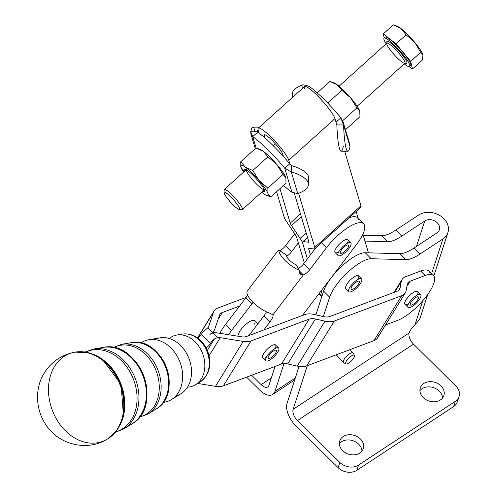 <?xml version="1.0" encoding="UTF-8"?>
<svg xmlns="http://www.w3.org/2000/svg" width="497" height="497" viewBox="0 0 497 497"><rect width="100%" height="100%" fill="white"/><g stroke="black" fill="none" stroke-linecap="round" stroke-linejoin="round"><path stroke-width="0.75" d="M335.854 354.951L343.495 362.512A6.753 2.199 -45.3 0 1 343.415 360.89A6.753 2.199 -45.3 0 1 343.526 360.58A6.753 2.199 -45.3 0 1 348.285 354.703A6.753 2.199 -45.3 0 1 352.994 352.907L349.77 349.72M457.762 399.066A13.506 10.704 -162 0 1 453.581 406.608L356.883 470.28A13.506 10.704 -162 0 1 338.134 467.665L295.765 425.767A18.01 9.275 56.6 0 1 287.055 403.359L299.076 366.438L287.055 403.359A18.01 9.275 -123.4 0 0 295.765 425.767L338.134 467.665L339.836 462.446L297.461 420.549L413.498 344.148L455.867 386.045L413.498 344.148A9.002 4.641 56.6 0 1 409.143 332.947A9.002 4.641 -123.4 0 0 413.498 344.148L297.461 420.549A9.002 4.641 56.6 0 1 293.106 409.348L409.143 332.947A11.257 3.672 -45.3 0 1 415.007 324.64L418.716 320.515A18.01 14.276 18 0 0 420.313 317.372L427.793 294.392M361.959 451.077A12.382 9.816 18 0 0 352.845 440.677A12.382 9.816 18 0 0 339.352 443.722A12.382 9.816 -162 0 1 352.845 440.677A12.382 9.816 -162 0 1 361.959 451.077M442.541 398.022A12.382 9.816 18 0 0 433.427 387.617A12.382 9.816 18 0 0 419.934 390.661A12.382 9.816 -162 0 1 433.427 387.617A12.382 9.816 -162 0 1 442.541 398.022M259.446 389.859L246.587 377.142L259.446 389.859A18.01 9.275 -123.4 0 0 274.947 391.387L295.317 377.981L274.947 391.387A18.01 9.275 56.6 0 1 272.747 394.463A18.01 9.275 56.6 0 1 259.446 389.859M268.896 385.405L275.071 366.438L268.896 385.405A9.002 4.641 56.6 0 1 261.142 384.641A9.002 4.641 -123.4 0 0 267.796 386.939A9.002 4.641 -123.4 0 0 268.896 385.405M363.201 235.224L381.771 235.727A33.765 11.009 134.7 0 0 395.817 230.074L418.691 215.015A18.01 14.276 -162 0 1 439.808 215.499A18.01 14.276 -162 0 1 447.921 232.559A18.01 14.276 -162 0 1 442.902 238.958L431.595 273.692L442.902 238.958L420.033 254.017A33.765 11.009 -45.3 0 1 405.981 259.664L371.259 258.732L365.202 252.749A31.516 10.275 134.7 0 0 341.998 266.013A31.516 10.275 134.7 0 0 323.584 291.149L329.635 297.131A31.516 10.275 -45.3 0 1 348.055 271.996A31.516 10.275 -45.3 0 1 371.259 258.732A31.516 10.275 134.7 0 0 348.055 271.996A31.516 10.275 134.7 0 0 329.635 297.131L323.311 316.564L329.635 297.131L323.584 291.149L315.862 314.874L323.584 291.149A31.516 10.275 -45.3 0 1 341.998 266.013A31.516 10.275 -45.3 0 1 365.202 252.749L371.259 258.732L405.981 259.664L399.93 253.681A33.765 11.009 134.7 0 0 413.976 248.028L436.851 232.969A9.002 7.138 18 0 0 439.36 229.769A9.002 7.138 18 0 0 435.304 221.24A9.002 7.138 18 0 0 424.742 220.997L416.48 246.382L424.742 220.997L401.874 236.056A33.765 11.009 -45.3 0 1 387.822 241.71L364.953 241.095L387.822 241.71A33.765 11.009 134.7 0 0 401.874 236.056L424.742 220.997A9.002 7.138 -162 0 1 437.242 222.737A9.002 7.138 -162 0 1 436.851 232.969L413.976 248.028A33.765 11.009 -45.3 0 1 399.93 253.681L368.451 252.836L399.93 253.681L405.981 259.664A33.765 11.009 134.7 0 0 420.033 254.017L413.976 248.028L420.033 254.017L442.902 238.958A18.01 14.276 18 0 0 443.691 218.494A18.01 14.276 18 0 0 418.691 215.015L395.817 230.074L401.874 236.056L395.817 230.074A33.765 11.009 -45.3 0 1 381.771 235.727L387.822 241.71L381.771 235.727L363.201 235.224M418.716 320.515L415.007 324.64L422.798 300.716L415.007 324.64A11.257 3.672 134.7 0 0 409.143 332.947L293.106 409.348A9.002 4.641 -123.4 0 0 297.461 420.549L339.836 462.446L338.134 467.665A13.506 10.704 18 0 0 356.883 470.28L358.579 465.055A13.506 10.704 -162 0 1 339.836 462.446A13.506 10.704 18 0 0 358.579 465.055L455.277 401.39A13.506 10.704 18 0 0 455.867 386.045A13.506 10.704 -162 0 1 459.042 396.594A13.506 10.704 -162 0 1 455.277 401.39L358.579 465.055L356.883 470.28L453.581 406.608L455.277 401.39L453.581 406.608A13.506 10.704 18 0 0 457.339 401.812L459.042 396.594M284.011 363.555L274.947 391.387L284.011 363.555M271.331 377.931L261.142 384.641L251.644 375.241L261.142 384.641L271.331 377.931M307.326 365.674L293.106 409.348L307.326 365.674M433.49 275.562A31.516 10.275 -45.3 0 1 425.016 298.063A31.516 10.275 -45.3 0 1 397.47 320.441A31.516 10.275 134.7 0 0 430.098 290.919A31.516 10.275 134.7 0 0 425.196 275.512A31.516 10.275 -45.3 0 1 433.49 275.562L428.954 271.076A31.516 10.275 134.7 0 0 420.655 271.02L425.196 275.512L410.23 281.134A13.506 7.38 31.7 0 0 407.82 283.017A13.506 7.38 31.7 0 0 407.26 284.489A13.506 7.38 -148.3 0 1 410.23 281.134L406.888 286.552L410.23 281.134L425.196 275.512L420.655 271.02L405.695 276.643A20.259 11.064 31.7 0 0 401.234 281.681L394.811 292.093L401.234 281.681L400.116 287.856A13.506 7.38 -148.3 0 1 397.146 291.217L329.828 316.514A13.506 7.38 -148.3 0 1 323.578 316.62L314.023 314.458A20.259 11.064 31.7 0 0 304.636 314.626A20.259 11.064 -148.3 0 1 314.023 314.458L323.578 316.62A13.506 7.38 31.7 0 0 329.828 316.514L397.146 291.217A13.506 7.38 31.7 0 0 399.563 289.329A13.506 7.38 31.7 0 0 400.116 287.856L398.495 290.49L400.116 287.856L401.234 281.681A20.259 11.064 -148.3 0 1 402.073 279.469A20.259 11.064 -148.3 0 1 405.695 276.643L420.655 271.02A31.516 10.275 -45.3 0 1 430.122 274.431M361.555 278.867A9.002 2.939 -45.3 0 1 361.891 279.768A9.002 2.939 134.7 0 0 351.795 284.663A9.002 2.939 134.7 0 0 351.988 291.372A9.002 2.939 134.7 0 0 361.891 279.768A9.002 2.939 -45.3 0 1 356.337 288.272A9.002 2.939 -45.3 0 1 348.894 291.671A9.002 2.939 -45.3 0 1 353.137 283.203A9.002 2.939 -45.3 0 1 361.555 278.867L358.53 275.872A9.002 2.939 134.7 0 0 351.994 278.475A9.002 2.939 134.7 0 0 345.75 286.52A9.002 2.939 -45.3 0 1 354.641 276.593A9.002 2.939 -45.3 0 1 358.07 279.364M359.828 453.022A12.382 9.816 -162 0 1 339.668 445.728A12.382 9.816 -162 0 1 355.02 435.62A12.382 9.816 -162 0 1 359.828 453.022A12.382 9.816 18 0 0 363.282 448.623A12.382 9.816 18 0 0 354.547 435.459A12.382 9.816 18 0 0 339.737 440.957A12.382 9.816 18 0 0 345.309 452.686A12.382 9.816 18 0 0 359.828 453.022M440.41 399.961A12.382 9.816 -162 0 1 420.251 392.673A12.382 9.816 -162 0 1 435.602 382.566A12.382 9.816 -162 0 1 440.41 399.961A12.382 9.816 18 0 0 443.858 395.562A12.382 9.816 18 0 0 435.123 382.398A12.382 9.816 18 0 0 420.313 387.902A12.382 9.816 18 0 0 425.892 399.631A12.382 9.816 18 0 0 440.41 399.961M368.451 252.836L365.202 252.749L368.451 252.836L362.891 234.18L368.451 252.836M295.342 234.77L286.732 221.935A18.01 2.994 48 0 1 284.172 217.17L276.587 191.724L284.172 217.17A18.01 2.994 -132 0 0 286.732 221.935L295.342 234.77A9.002 1.497 48 0 1 296.622 237.15A9.002 1.497 -132 0 0 295.342 234.77M301.319 216.704L291.503 225.539L300.113 238.374L306.158 232.931L300.113 238.374A18.01 2.994 48 0 1 302.679 243.132L307.37 258.887L302.679 243.132A18.01 2.994 -132 0 0 300.113 238.374L291.503 225.539L301.319 216.704M273.12 145.59L275.251 143.67L273.12 145.59M265.361 134.96L264.236 135.973L264.783 137.806L264.236 135.973L265.361 134.96M314.676 248.811L360.878 207.23A18.01 2.994 -132 0 0 360.934 205.814L314.738 247.394A18.01 2.994 48 0 1 314.676 248.811A18.01 2.994 48 0 1 314.054 248.954L309.103 248.376A9.002 1.497 -132 0 0 308.792 248.444A9.002 1.497 -132 0 0 308.761 249.152L309.563 248.425L308.761 249.152L310.457 254.843L315.868 247.736L303.804 263.572A6.753 2.199 -45.3 0 1 298.256 268.504A6.753 2.199 134.7 0 0 303.804 263.572L309.855 269.554A6.753 2.199 -45.3 0 1 303.381 274.884L272.959 314.794A11.257 3.672 -45.3 0 1 270.076 321.745L263.814 329.965L246.531 336.463L302.443 315.446L263.814 329.965L270.076 321.745L264.025 315.763L248.935 335.556L264.025 315.763L270.076 321.745A11.257 3.672 134.7 0 0 272.959 314.794L303.381 274.884A6.753 2.199 134.7 0 0 309.855 269.554L303.804 263.572L310.457 254.843L308.761 249.152A9.002 1.497 48 0 1 309.103 248.376L314.054 248.954A18.01 2.994 -132 0 0 314.738 247.394L360.934 205.814L344.663 151.237L360.934 205.814A18.01 2.994 48 0 1 360.257 207.373M308.755 241.815L308.345 242.188A9.002 1.497 -132 0 0 308.656 242.12A9.002 1.497 -132 0 0 308.687 241.412L294.41 193.526L308.687 241.412A9.002 1.497 48 0 1 308.345 242.188L308.755 241.815M282.7 154.225A13.73 2.286 -132 0 0 273.598 141.881A13.73 2.286 -132 0 0 264.28 134.892A13.73 2.286 -132 0 0 264.236 135.973A13.73 2.286 48 0 1 272.033 140.284A13.73 2.286 48 0 1 282.7 154.225L283.346 156.393L282.7 154.225M304.381 88.404A22.738 3.783 48 0 1 317.285 95.542A22.738 3.783 48 0 1 334.947 118.634L336.848 125.051L334.947 118.634L288.751 160.208L289.925 164.159L288.751 160.208L334.947 118.634A22.738 3.783 -132 0 0 319.882 98.189A22.738 3.783 -132 0 0 304.456 86.621L258.254 128.201A22.738 3.783 48 0 1 273.685 139.769A22.738 3.783 48 0 1 288.751 160.208A22.738 3.783 -132 0 0 271.089 137.122A22.738 3.783 -132 0 0 258.185 129.984A22.738 3.783 48 0 1 258.254 128.201M298.616 193.308L314.738 247.394L298.616 193.308M302.71 243.163A18.01 2.994 48 0 1 302.766 241.747A18.01 2.994 48 0 1 303.387 241.61L307.612 237.808L303.387 241.61L308.345 242.188L303.387 241.61A18.01 2.994 -132 0 0 302.71 243.163L307.388 258.869L302.71 243.163M300.486 213.915L290.223 223.153A9.002 1.497 -132 0 0 291.503 225.539A9.002 1.497 48 0 1 290.223 223.153L279.954 188.698L290.223 223.153L300.486 213.915M321.994 296.038L319.279 293.354L321.994 296.038M321.192 290.851L322.379 294.845L321.192 290.851M258.645 128.027A41.649 4.703 -89.8 0 1 259.602 127.164L252.892 127.139A41.649 4.703 90.2 0 0 250.712 131.792L257.421 131.817L257.67 132.165A41.649 6.927 48 0 1 259.148 133.233L258.185 129.984L259.148 133.233A41.649 6.927 48 0 1 264.783 137.806A41.649 6.927 -132 0 0 259.148 133.233A41.649 6.927 -132 0 0 257.67 132.165L252.718 136.619A41.649 6.927 48 0 1 284.769 168.309L289.714 163.848L289.925 164.159L289.714 163.848A41.649 6.927 -132 0 0 283.346 156.393A41.649 6.927 48 0 1 289.714 163.848L284.769 168.309L291.323 171.943L291.609 165.619L289.937 164.153L291.609 165.619L291.323 171.943L284.769 168.309L291.907 192.258A41.649 6.927 48 0 1 283.514 185.493A41.649 6.927 -132 0 0 291.907 192.258L297.778 193.606L291.323 171.943L297.778 193.606A41.649 14.5 -177.4 0 0 291.323 171.943A41.649 14.5 2.6 0 1 308.395 184.586A41.649 14.5 2.6 0 1 297.778 193.606L291.907 192.258L284.769 168.309A41.649 6.927 -132 0 0 252.718 136.619L250.886 133.904L250.712 131.792A41.649 4.703 -89.8 0 1 255.036 131.804M378.416 335.593A20.259 11.064 -148.3 0 1 373.961 340.631L306.643 365.929A20.259 11.064 -148.3 0 1 297.262 366.096L287.707 363.928A13.506 7.38 31.7 0 0 281.451 364.04L223.346 385.877A20.259 11.064 -148.3 0 1 215.487 386.343L197.626 383.435L215.487 386.343L243.213 341.414L220.246 337.674L209.063 355.784L220.246 337.674L243.213 341.414L215.487 386.343A20.259 11.064 31.7 0 0 223.346 385.877L281.451 364.04L309.177 319.111L251.072 340.948L223.346 385.877L251.072 340.948A20.259 11.064 -148.3 0 1 243.213 341.414A20.259 11.064 31.7 0 0 251.072 340.948L309.177 319.111L281.451 364.04A13.506 7.38 -148.3 0 1 287.707 363.928L297.262 366.096L324.988 321.168L315.433 318.999L287.707 363.928L315.433 318.999A13.506 7.38 31.7 0 0 309.177 319.111A13.506 7.38 -148.3 0 1 315.433 318.999L324.988 321.168L297.262 366.096A20.259 11.064 31.7 0 0 306.643 365.929L373.961 340.631L401.688 295.703L334.369 321L306.643 365.929L334.369 321A20.259 11.064 -148.3 0 1 324.988 321.168A20.259 11.064 31.7 0 0 334.369 321L401.688 295.703L373.961 340.631A20.259 11.064 31.7 0 0 377.583 337.805L405.31 292.876A20.259 11.064 -148.3 0 1 401.688 295.703A20.259 11.064 31.7 0 0 406.142 290.664A20.259 11.064 -148.3 0 1 405.31 292.876M218.32 333.033L241.293 336.767A13.506 7.38 31.7 0 0 246.531 336.463A13.506 7.38 -148.3 0 1 241.293 336.767L218.32 333.033A20.259 11.064 31.7 0 0 213.101 332.866A20.259 11.064 -148.3 0 1 218.32 333.033M209.896 334.419L213.101 332.866L217.779 337.494A13.506 7.38 -148.3 0 1 220.246 337.674A13.506 7.38 31.7 0 0 217.779 337.494L213.101 332.866L209.896 334.419L212.567 332.344L207.889 327.716L205.354 329.933A6.753 2.199 134.7 0 0 201.304 334.444L210.38 343.421A6.753 2.199 -45.3 0 1 214.437 338.911L217.779 337.494L214.437 338.911L207.324 350.435L214.437 338.911A6.753 2.199 134.7 0 0 210.38 343.421L201.304 334.444A6.753 2.199 -45.3 0 1 197.992 338.314A6.753 2.199 134.7 0 0 201.304 334.444A6.753 2.199 -45.3 0 1 205.354 329.933L207.889 327.716L212.567 332.344L209.896 334.419M407.26 284.489L406.142 290.664L407.26 284.489M266.392 357.281A9.002 2.939 -45.3 0 1 263.261 354.498A9.002 2.939 -45.3 0 1 272.288 345.365A9.002 2.939 -45.3 0 1 275.114 348.465M304.636 314.626L302.443 315.446L304.636 314.626M385.529 324.926L397.47 320.441L385.529 324.926M408.484 303.878A9.002 2.939 -45.3 0 1 405.353 301.095A9.002 2.939 -45.3 0 1 414.386 291.963A9.002 2.939 -45.3 0 1 417.207 295.063M206.18 348.049A6.753 2.199 134.7 0 0 210.38 343.421A6.753 2.199 -45.3 0 1 206.18 348.049M213.573 312.104L197.582 338.016L213.573 312.104A20.259 11.064 -148.3 0 1 214.157 310.855A20.259 11.064 -148.3 0 1 217.779 308.028L246.208 297.349L217.779 308.028A20.259 11.064 31.7 0 0 213.573 312.104L208.728 326.293L213.573 312.104M207.771 327.846L208.728 326.293A13.506 7.38 -148.3 0 1 207.889 327.716A13.506 7.38 31.7 0 0 208.342 327.119A13.506 7.38 31.7 0 0 208.728 326.293L207.771 327.846M219.519 315.235L214.673 329.424A20.259 11.064 -148.3 0 1 214.089 330.667A20.259 11.064 -148.3 0 1 212.567 332.344A20.259 11.064 31.7 0 0 214.673 329.424L219.519 315.235A13.506 7.38 -148.3 0 1 222.321 312.52L218.115 319.329L222.321 312.52A13.506 7.38 31.7 0 0 219.904 314.402A13.506 7.38 31.7 0 0 219.519 315.235M219.854 333.282A31.516 10.275 -45.3 0 1 225.526 324.491L239.604 306.028L222.321 312.52L239.604 306.028L225.526 324.491A31.516 10.275 134.7 0 0 219.854 333.282M363.605 223.787A31.516 10.275 -45.3 0 1 356.399 244.654L302.443 315.446L356.399 244.654A31.516 10.275 134.7 0 0 359.35 222.699A31.516 10.275 134.7 0 0 326.486 247.736A31.516 10.275 -45.3 0 1 363.605 223.787L357.548 217.798A31.516 10.275 134.7 0 0 349.149 217.785A31.516 10.275 -45.3 0 1 358.492 219.419M358.2 218.438L356.132 211.505L358.2 218.438M298.318 242.84L296.622 237.15L298.349 242.871L291.571 251.768A6.753 2.199 -45.3 0 1 286.607 256.315A6.753 2.199 134.7 0 0 291.571 251.768L298.318 242.84M326.486 247.736L309.855 269.554L326.486 247.736L321.429 242.735L326.486 247.736M338.594 252.103A9.002 2.939 -45.3 0 1 337.171 246.636A9.002 2.939 -45.3 0 1 345.657 239.691A9.002 2.939 -45.3 0 1 347.316 243.281M299.051 270.604L303.381 274.884C300.43 275.021 299.008 273.449 299.113 270.175A18.01 6.275 -142.7 0 1 278.91 250.215L277.357 251.47L278.91 250.215A18.01 6.275 37.3 0 0 299.113 270.175L296.417 264.938A9.002 3.137 -142.7 0 1 286.315 254.955A9.002 3.137 37.3 0 0 296.417 264.938L299.113 270.175L299.79 273.468L303.381 274.884L299.051 270.604M266.429 311.818A11.257 3.672 -45.3 0 1 264.025 315.763A11.257 3.672 134.7 0 0 266.429 311.818M304.319 262.894L298.349 242.871L304.319 262.894M252.973 302.306A11.257 3.672 -45.3 0 1 251.917 303.791L231.583 330.474A31.516 10.275 134.7 0 0 228.589 334.705A31.516 10.275 -45.3 0 1 231.583 330.474L225.526 324.491L231.583 330.474L251.917 303.791L245.866 297.802L239.604 306.028L245.866 297.802L251.917 303.791A11.257 3.672 134.7 0 0 252.973 302.306M257.837 323.876L254.65 320.727A11.537 3.759 134.7 0 0 243.306 326.864A11.537 3.759 134.7 0 0 238.02 336.233A11.537 3.759 -45.3 0 1 245.481 324.752A11.537 3.759 -45.3 0 1 254.949 321.18A11.537 3.759 -45.3 0 1 254.563 324.137M294.671 233.77L285.52 245.779L291.571 251.768L285.52 245.779L294.671 233.77M247.63 295.15A11.257 3.672 -45.3 0 1 245.866 297.802A11.257 3.672 134.7 0 0 247.63 295.15M279.755 250.755A6.753 2.199 134.7 0 0 285.52 245.779A6.753 2.199 -45.3 0 1 279.755 250.755M277.357 251.47L247.146 291.211A18.01 6.275 37.3 0 0 253.24 302.574A18.01 6.275 37.3 0 0 269.113 312.88L272.865 314.694M286.315 254.955L278.91 250.215L286.315 254.955M272.959 314.794L269.113 312.88A18.01 6.275 -142.7 0 1 253.24 302.574A18.01 6.275 -142.7 0 1 247.146 291.211M283.346 156.393A41.649 6.927 -132 0 0 264.783 137.806A41.649 6.927 48 0 1 283.346 156.393M308.395 184.586L308.68 178.261A41.649 14.5 -177.4 0 0 291.609 165.619A41.649 14.5 2.6 0 1 307.531 181.374M257.421 131.817A41.649 4.703 -89.8 0 1 258.055 129.456A41.649 4.703 90.2 0 0 257.421 131.817L257.67 132.165L257.421 131.817L250.712 131.792L252.718 136.619L257.67 132.165M256.141 148.106L252.718 136.619L256.141 148.106M293.093 96.84A41.649 14.5 2.6 0 1 302.946 84.782L308.817 86.13A41.649 6.927 48 0 1 340.861 117.814L343.085 121.833L343.551 124.933L336.842 124.909L336.115 122.591L336.842 124.909L343.551 124.933L340.861 117.814L336.009 122.187L340.861 117.814A41.649 6.927 -132 0 0 308.817 86.13L307.457 87.354L308.817 86.13L302.946 84.782A41.649 14.5 -177.4 0 0 292.329 93.803L292.155 97.692M349.832 144.453L350.012 146.596A41.649 4.703 -89.8 0 1 347.832 151.25A41.649 4.703 -89.8 0 1 343.551 124.933A41.649 4.703 90.2 0 0 350.012 146.596L343.551 124.933L350.012 146.596L349.838 144.484L343.085 121.833M343.297 146.572A41.649 4.703 -89.8 0 1 336.842 124.909A41.649 4.703 90.2 0 0 341.122 151.225L347.832 151.25M294.038 95.996A41.649 14.5 2.6 0 1 295.299 94.859A41.649 14.5 -177.4 0 0 294.038 95.996M302.791 88.112L302.946 84.782L302.791 88.112M345.844 362.071A6.032 1.963 134.7 0 0 350.901 361.431A6.032 1.963 134.7 0 0 353.442 355.013A6.032 1.963 134.7 0 0 345.844 362.071A6.032 1.963 -45.3 0 1 350.304 356.653A6.032 1.963 -45.3 0 1 354.411 355.361A6.032 1.963 -45.3 0 1 351.46 360.884A6.032 1.963 -45.3 0 1 345.968 363.903A6.032 1.963 -45.3 0 1 345.844 362.071M354.411 355.361L353.118 353.069A6.753 2.199 134.7 0 0 348.515 354.516A6.753 2.199 134.7 0 0 343.526 360.58A6.753 2.199 134.7 0 0 343.663 362.636L345.968 363.903M235.013 201.496A11.537 1.92 -132 0 0 224.091 192.998A11.537 1.92 -132 0 0 236.566 207.97A11.537 1.92 -132 0 0 235.013 201.496A11.537 1.92 48 0 1 239.256 209.492A11.537 1.92 48 0 1 230.465 202.105A11.537 1.92 48 0 1 224.041 192.587A11.537 1.92 48 0 1 235.013 201.496M239.256 209.492L241.958 209.672A13.506 2.249 -132 0 0 236.994 200.316A13.506 2.249 -132 0 0 224.147 189.879L224.041 192.587M409.683 66.542L410.671 65.654A19.134 3.181 -132 0 0 403.055 52.558A19.134 3.181 -132 0 0 385.069 37.207L384.082 38.101A19.134 3.181 48 0 1 402.067 53.446A19.134 3.181 48 0 1 409.683 66.542A19.134 3.181 48 0 1 404.241 63.871A19.134 3.181 -132 0 0 409.839 65.411A19.134 3.181 -132 0 0 402.067 53.446A19.134 3.181 -132 0 0 386.828 38.847A19.134 3.181 -132 0 0 386.169 43.792A19.134 3.181 48 0 1 384.082 38.101M396.426 25.974A20.259 3.367 48 0 1 401.048 28.633A20.259 3.367 48 0 1 414.746 42.375A20.259 3.367 48 0 1 422.947 54.925L420.717 52.334L410.659 61.386L412.473 68.959L422.531 59.907L422.947 54.925A20.259 3.367 -132 0 0 414.746 42.375L406.117 34.802L401.048 28.633L393.332 24.85L383.274 33.902L384.243 37.952L383.274 33.902L393.332 24.85L401.048 28.633L406.117 34.802L396.059 43.86L383.274 33.902L396.059 43.86L406.117 34.802L414.746 42.375L420.717 52.334L414.746 42.375A20.259 3.367 -132 0 0 401.048 28.633A20.259 3.367 -132 0 0 397.022 26.124L394.68 25.297M422.531 59.907L412.473 68.959L409.503 66.654L412.473 68.959L410.659 61.386L396.059 43.86L410.659 61.386L420.717 52.334L422.947 54.925L422.531 59.907M384.858 37.971A19.134 3.181 48 0 1 403.055 52.558A19.134 3.181 48 0 1 409.895 65.784M400.905 53.198A14.86 2.473 48 0 1 405.21 63.082A14.86 2.473 -132 0 0 400.905 53.198A14.86 2.473 -132 0 0 390.375 42.748A14.86 2.473 -132 0 0 387.057 42.916A14.86 2.473 48 0 1 390.375 42.748A14.86 2.473 48 0 1 400.905 53.198M405.08 62.889L405.471 63.032L404.925 63.249A13.506 2.249 -132 0 0 399.551 54.005A13.506 2.249 48 0 1 404.925 63.256A13.506 2.249 48 0 1 394.22 54.713A13.506 2.249 48 0 1 386.859 43.171A13.506 2.249 48 0 1 399.551 54.005A13.506 2.249 -132 0 0 386.859 43.171L339.06 86.192M246.406 169.583L224.296 189.481A13.506 2.249 48 0 1 236.994 200.316A13.506 2.249 48 0 1 242.368 209.56L264.479 189.661M259.633 149.249A20.259 3.367 48 0 1 263.255 151.243A20.259 3.367 48 0 1 276.779 164.42A20.259 3.367 48 0 1 285.837 177.615A20.259 3.367 48 0 1 286.011 178.212A20.259 3.367 -132 0 0 286.005 178.181A20.259 3.367 -132 0 0 285.837 177.615L282.986 174.404L276.779 164.42L267.926 156.822L263.255 151.243L255.93 148.05L240.765 161.699L255.93 148.05L258.533 148.833L263.255 151.243L267.926 156.822L252.762 170.477L245.437 167.284A20.259 3.367 48 0 1 258.962 180.461L252.762 170.477L267.926 156.822L276.779 164.42L282.986 174.404L267.815 188.059L258.962 180.461A20.259 3.367 48 0 1 268.02 193.656L267.815 188.059L282.986 174.404L285.837 177.615L286.042 183.213L270.877 196.862L267.175 195.663M240.97 167.296A20.259 3.367 48 0 1 240.803 166.731A20.259 3.367 48 0 1 245.437 167.284A20.259 3.367 -132 0 0 240.97 167.296A20.259 3.367 -132 0 0 243.592 172.117A20.259 3.367 48 0 1 240.97 167.296L244.288 171.49L240.97 167.296L240.765 161.699L240.79 166.7M245.437 167.284L240.765 161.699L245.437 167.284L252.762 170.477L258.962 180.461L267.815 188.059L268.02 193.656A20.259 3.367 48 0 1 266.727 195.538A20.259 3.367 48 0 1 263.553 193.668A20.259 3.367 48 0 1 261.664 192.196A20.259 3.367 -132 0 0 263.553 193.668A20.259 3.367 -132 0 0 268.02 193.656L270.877 196.862L268.02 193.656A20.259 3.367 -132 0 0 258.962 180.461A20.259 3.367 -132 0 0 245.437 167.284M266.727 195.538L270.877 196.862L286.042 183.213L285.837 177.615A20.259 3.367 -132 0 0 276.779 164.42A20.259 3.367 -132 0 0 263.255 151.243A20.259 3.367 -132 0 0 260.08 149.38L258.533 148.833M257.757 180.467A14.804 2.46 48 0 1 262.783 191.19A14.804 2.46 -132 0 0 264.566 191.047A14.804 2.46 -132 0 0 258.502 181.349A14.804 2.46 -132 0 0 257.757 180.467A14.804 2.46 -132 0 0 245.04 169.353A14.804 2.46 -132 0 0 244.71 171.111A14.804 2.46 48 0 1 247.705 170.713A14.804 2.46 48 0 1 257.757 180.467M264.249 189.761A13.506 2.249 48 0 1 253.774 181.125A13.506 2.249 48 0 1 246.282 169.8M317.21 92.896L329.846 81.52L317.21 92.896M359.958 116.689L345.446 129.748L359.958 116.689L359.753 111.092L356.902 107.88L350.696 97.897L341.843 90.299L337.171 84.714L329.846 81.52L332.45 82.303L337.171 84.714L341.843 90.299L327.697 103.028L341.843 90.299L350.696 97.897L356.902 107.88L342.675 120.684L356.902 107.88L359.753 111.092L359.958 116.689M333.549 82.726A20.259 3.367 48 0 1 337.171 84.714A20.259 3.367 48 0 1 350.696 97.897A20.259 3.367 48 0 1 359.753 111.092A20.259 3.367 48 0 1 359.927 111.688A20.259 3.367 -132 0 0 359.921 111.657A20.259 3.367 -132 0 0 359.753 111.092A20.259 3.367 -132 0 0 350.696 97.897A20.259 3.367 -132 0 0 337.171 84.714A20.259 3.367 -132 0 0 333.996 82.85L332.45 82.303M187.493 387.138A26.857 20.725 -110.6 0 0 202.67 353.678A26.857 20.725 -110.6 0 0 169.216 338.494A26.857 20.725 69.4 0 1 176.82 335.021A26.857 20.725 69.4 0 1 202.67 353.678A26.857 20.725 69.4 0 1 195.507 384.74A26.857 20.725 69.4 0 1 187.493 387.138M154.784 339.6A30.149 23.26 69.4 0 1 189.084 358.784A30.149 23.26 69.4 0 1 175.907 395.811M171.397 399.6L181.038 393.655A30.149 23.26 -110.6 0 0 189.084 358.784A30.149 23.26 -110.6 0 0 160.065 337.842L148.889 339.724A32.342 24.956 69.4 0 1 180.026 362.189A32.342 24.956 69.4 0 1 171.397 399.6A32.342 24.956 69.4 0 1 163.24 402.377A32.342 24.956 -110.6 0 0 180.026 362.189A32.342 24.956 -110.6 0 0 140.924 343.005A32.342 24.956 69.4 0 1 148.889 339.724M139.676 416.908A37.213 28.714 -110.6 0 0 156.251 371.122A37.213 28.714 -110.6 0 0 113.627 347.589A37.213 28.714 69.4 0 1 156.251 371.122A37.213 28.714 69.4 0 1 139.676 416.908M115.751 431.868A42.705 32.945 -110.6 0 0 133.6 379.633A42.705 32.945 -110.6 0 0 85.77 352.093A42.705 32.945 69.4 0 1 133.6 379.633A42.705 32.945 69.4 0 1 115.751 431.868M107.234 439.137A46.886 36.175 -110.6 0 0 120.001 384.746A46.886 36.175 -110.6 0 0 74.569 352.23A46.886 36.175 69.4 0 1 120.001 384.746A46.886 36.175 69.4 0 1 107.228 439.137A46.886 36.175 69.4 0 1 65.517 430.893A46.886 36.175 69.4 0 1 48.812 383.765A46.886 36.175 69.4 0 1 74.569 352.23C61.591 354.815 51.545 361.679 44.419 372.825C35.424 386.374 34.541 408.279 46.115 425.078C58.808 444.716 87.292 451.767 107.228 439.137L107.663 438.876A46.793 36.101 -110.6 0 0 120.404 384.597A46.793 36.101 -110.6 0 0 75.066 352.143A46.793 36.101 -110.6 0 0 74.817 352.187M107.445 439.006A46.793 36.101 -110.6 0 0 107.663 438.876A46.793 36.101 69.4 0 0 120.404 384.597A46.793 36.101 69.4 0 0 75.066 352.143L88.814 352.727L102.065 358.977L121.082 384.343L123.473 415.952L117.621 429.383L107.663 438.876M118.833 427.097A45.743 35.293 -110.6 0 0 91.231 353.647M115.372 432.309L123.933 428.843A43.146 33.287 -110.6 0 0 135.445 378.944A43.146 33.287 -110.6 0 0 93.914 348.975A43.146 33.287 69.4 0 1 135.445 378.944A43.146 33.287 69.4 0 1 123.933 428.843L132.053 423.842A41.294 31.864 -110.6 0 0 143.068 376.08A41.294 31.864 -110.6 0 0 103.32 347.391A41.294 31.864 69.4 0 1 143.068 376.08A41.294 31.864 69.4 0 1 132.053 423.842C164.252 406.384 139.048 339.321 103.32 347.391L93.914 348.975L85.192 352M141.807 413.355A40.251 31.056 -110.6 0 0 117.572 348.857M139.402 417.256L148.044 413.989A37.66 29.056 -110.6 0 0 158.096 370.433A37.66 29.056 -110.6 0 0 121.846 344.272A37.66 29.056 69.4 0 1 158.096 370.433A37.66 29.056 69.4 0 1 148.044 413.989L156.164 408.988A35.809 27.627 -110.6 0 0 165.718 367.569A35.809 27.627 -110.6 0 0 131.251 342.694A35.809 27.627 69.4 0 1 165.718 367.569A35.809 27.627 69.4 0 1 156.164 408.988C184.188 393.711 162.395 335.73 131.251 342.694L121.846 344.272L113.186 347.502M164.669 399.812A34.759 26.819 -110.6 0 0 143.695 343.992M176.82 335.021L182.38 334.083C187.965 333.276 193.234 334.736 198.185 338.457C203.006 342.228 206.417 347.217 208.417 353.404C211.753 365.767 209.051 375.223 200.31 381.783A25.763 19.88 -110.6 0 0 207.181 351.982A25.763 19.88 -110.6 0 0 182.38 334.083A25.763 19.88 69.4 0 1 207.181 351.982A25.763 19.88 69.4 0 1 200.31 381.783L195.507 384.74M355.293 287.688A5.629 1.833 -45.3 0 1 351.584 287.036A5.629 1.833 -45.3 0 1 358.797 281.078A5.629 1.833 -45.3 0 1 355.293 287.688A5.629 1.833 134.7 0 0 359.182 281.265A5.629 1.833 134.7 0 0 353.92 283.98A5.629 1.833 134.7 0 0 351.267 289.273A5.629 1.833 134.7 0 0 355.293 287.688M345.75 286.52A9.002 2.939 134.7 0 0 345.869 288.676L348.894 291.671M339.967 249.935A9.002 2.939 134.7 0 0 342.464 254.607A9.002 2.939 134.7 0 0 350.981 243.027A9.002 2.939 134.7 0 0 339.967 249.935A9.002 2.939 -45.3 0 1 350.801 242.785A9.002 2.939 -45.3 0 1 346.558 251.252A9.002 2.939 -45.3 0 1 338.14 255.588A9.002 2.939 -45.3 0 1 339.967 249.935M347.54 245.009A5.629 1.833 -45.3 0 1 345.372 250.873A5.629 1.833 -45.3 0 1 340.495 251.681A5.629 1.833 -45.3 0 1 347.54 245.009A5.629 1.833 134.7 0 0 342.365 248.767A5.629 1.833 134.7 0 0 340.513 253.19A5.629 1.833 134.7 0 0 345.775 250.476A5.629 1.833 134.7 0 0 348.428 245.189A5.629 1.833 134.7 0 0 347.54 245.009M350.801 242.785L347.776 239.79A9.002 2.939 134.7 0 0 337.171 246.636A9.002 2.939 134.7 0 0 336.941 246.941A9.002 2.939 134.7 0 0 335.115 252.6L338.14 255.588M421.027 295.466A9.002 2.939 134.7 0 0 410.926 300.362A9.002 2.939 134.7 0 0 411.125 307.071A9.002 2.939 134.7 0 0 421.027 295.466A9.002 2.939 -45.3 0 1 415.473 303.971A9.002 2.939 -45.3 0 1 408.031 307.37A9.002 2.939 -45.3 0 1 412.274 298.902A9.002 2.939 -45.3 0 1 420.692 294.566A9.002 2.939 -45.3 0 1 421.027 295.466M414.43 303.387A5.629 1.833 -45.3 0 1 410.715 302.735A5.629 1.833 -45.3 0 1 417.934 296.777A5.629 1.833 -45.3 0 1 414.43 303.387A5.629 1.833 134.7 0 0 418.319 296.964A5.629 1.833 134.7 0 0 413.057 299.679A5.629 1.833 134.7 0 0 410.404 304.965A5.629 1.833 134.7 0 0 414.43 303.387M420.692 294.566L417.666 291.571A9.002 2.939 134.7 0 0 409.242 295.908A9.002 2.939 134.7 0 0 404.999 304.375L408.031 307.37M278.929 348.869A9.002 2.939 134.7 0 0 268.834 353.765A9.002 2.939 134.7 0 0 269.032 360.474A9.002 2.939 134.7 0 0 278.929 348.869A9.002 2.939 -45.3 0 1 273.375 357.374A9.002 2.939 -45.3 0 1 265.932 360.772A9.002 2.939 -45.3 0 1 270.175 352.305A9.002 2.939 -45.3 0 1 278.593 347.968A9.002 2.939 -45.3 0 1 278.929 348.869M272.337 356.79A5.629 1.833 -45.3 0 1 268.622 356.138A5.629 1.833 -45.3 0 1 275.835 350.18A5.629 1.833 -45.3 0 1 272.337 356.79A5.629 1.833 134.7 0 0 276.22 350.366A5.629 1.833 134.7 0 0 270.958 353.075A5.629 1.833 134.7 0 0 268.305 358.368A5.629 1.833 134.7 0 0 272.337 356.79M278.593 347.968L275.568 344.974A9.002 2.939 134.7 0 0 267.15 349.31A9.002 2.939 134.7 0 0 262.907 357.778L265.932 360.772M319.565 293.634A31.516 10.275 -45.3 0 1 319.167 293.503M433.806 275.922L447.921 232.559M294.646 380.043L272.747 394.463M302.766 241.747L307.513 237.479M321.82 296.56L318.981 293.752M402.073 279.469L394.121 292.348M212.685 332.94L214.089 330.667M214.157 310.855L197.458 337.923M255.278 148.64L250.886 133.904M387.231 43.065L387.132 42.655L386.859 43.171M404.925 63.249L357.132 106.271M74.569 352.23L75.066 352.143"/></g></svg>
